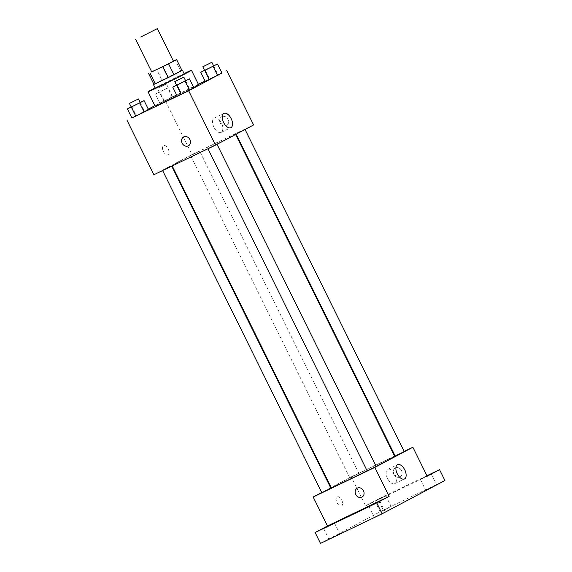 <?xml version="1.0" encoding="UTF-8"?>
<svg xmlns="http://www.w3.org/2000/svg" width="572" height="572" viewBox="0 0 572 572"><rect width="100%" height="100%" fill="white"/><g stroke="black" fill="none" stroke-linecap="round" stroke-linejoin="round"><path stroke-width="0.43" stroke-dasharray="2.86 2.15" d="M151.723 71.929L173.452 61.19M173.395 61.068L151.68 71.843M153.94 84.356L161.947 80.116L156.585 69.248M161.947 80.116L167.66 77.263L162.291 66.402M181.982 70.492L167.66 77.263M181.946 70.427L153.904 84.291M155.262 88.202L184.234 73.888M180.63 71.028L175.261 60.167M155.119 87.916A24.238 0.429 153.7 0 1 184.091 73.595M155.176 106.27A24.238 0.429 153.7 0 1 176.719 95.145A24.238 0.429 153.7 0 1 198.641 84.792M193.736 87.516A24.238 0.429 153.7 0 1 177.091 95.917M172.637 96.675L159.874 103.132L176.598 94.88L159.874 103.132L176.598 94.88L172.637 96.675L168.161 87.623L155.405 94.073L168.161 87.623M213.585 65.801L217.989 74.882L221.957 73.087L205.234 81.338L209.631 79.007L205.155 69.956L204.54 70.284M221.9 72.973L205.091 81.052M198.384 84.277L154.883 105.677M148.305 109.159L131.825 117.896M140.212 102.431L144.616 111.519L148.577 109.724L131.86 117.968L136.258 115.644L131.782 106.592L131.16 106.914M185.571 80.645L189.975 89.725L193.937 87.931L177.22 96.182L181.61 93.851L177.141 84.799L176.519 85.128M253.603 124.961L191.97 154.569L165.129 100.25M191.97 154.569L153.904 174.732M163.399 151.423A5.048 2.688 64.3 0 0 167.968 154.719A5.048 2.688 64.3 0 0 168.204 148.999A5.048 2.688 64.3 0 0 163.592 145.617A5.048 2.688 64.3 0 0 163.399 151.423A5.048 2.688 64.3 0 0 167.968 154.719A5.048 2.688 64.3 0 0 168.211 148.999A5.048 2.688 64.3 0 0 163.599 145.61A5.048 2.688 64.3 0 0 163.406 151.423M187.08 158.68A35.392 0.629 153.7 0 1 172.029 165.53A35.392 0.629 153.7 0 1 203.475 149.285A35.392 0.629 153.7 0 1 235.478 134.17A35.392 0.629 153.7 0 1 219.326 142.764A35.392 0.629 153.7 0 1 187.08 158.68M238.059 132.79L244.966 129.293L238.059 132.79M192.707 154.583L199.607 151.087L192.707 154.583M164.686 169.426L171.593 165.923L164.686 169.426M214.8 145.109L207.893 148.613L214.8 145.109M221.864 116.681A5.048 4.276 -117.9 0 0 221.736 116.745A5.048 4.276 -117.9 0 0 220.327 123.209A5.048 4.276 -117.9 0 0 226.469 125.668A5.048 4.276 -117.9 0 0 227.913 119.283A5.048 4.276 -117.9 0 0 221.864 116.681A5.048 4.276 -117.9 0 0 221.736 116.745A5.048 4.276 -117.9 0 0 220.327 123.209A5.048 4.276 -117.9 0 0 226.462 125.668A5.048 4.276 -117.9 0 0 227.913 119.283A5.048 4.276 -117.9 0 0 221.864 116.681M183.676 136.908L183.669 136.908A5.048 4.276 62.1 0 1 189.811 139.375A5.048 4.276 62.1 0 1 188.403 145.831L188.403 145.839M213.928 127.22A7.944 4.233 -115.7 0 1 214.228 118.075A7.944 4.233 -115.7 0 1 221.486 123.402A7.944 4.233 -115.7 0 1 221.114 132.397A7.944 4.233 -115.7 0 1 213.928 127.22M331.31 487.809A35.392 0.629 153.7 0 1 362.755 471.564A35.392 0.629 153.7 0 1 394.759 456.449M376.161 466.28A35.392 0.629 153.7 0 1 367.131 470.799M376.233 466.416L367.174 470.892M351.987 476.862L358.894 473.366L351.987 476.862M321.822 492.678L330.873 488.209M395.195 456.048L404.247 451.573M394.558 456.041L351.251 476.848L331.152 487.494M330.652 487.759L321.721 492.492M404.175 451.422L395.073 455.798M444.937 480.523L383.312 510.124L377.942 499.263L365.572 505.82L351.251 476.848M383.312 510.124L320.499 543.4M337.001 502.674A5.048 2.688 64.3 0 0 341.563 505.97A5.048 2.688 64.3 0 0 341.806 500.25A5.048 2.688 64.3 0 0 337.194 496.861A5.048 2.688 64.3 0 0 337.001 502.674A5.048 2.688 64.3 0 0 341.57 505.963A5.048 2.688 64.3 0 0 341.806 500.25A5.048 2.688 64.3 0 0 337.194 496.861A5.048 2.688 64.3 0 0 337.001 502.674M427.198 476.211L365.572 505.82M395.466 467.932A5.048 4.276 -117.9 0 0 395.338 467.996A5.048 4.276 -117.9 0 0 393.929 474.46A5.048 4.276 -117.9 0 0 400.064 476.919A5.048 4.276 -117.9 0 0 401.515 470.534A5.048 4.276 -117.9 0 0 395.466 467.932A5.048 4.276 -117.9 0 0 395.338 467.996A5.048 4.276 -117.9 0 0 393.922 474.46A5.048 4.276 -117.9 0 0 400.064 476.919A5.048 4.276 -117.9 0 0 401.515 470.534A5.048 4.276 -117.9 0 0 395.466 467.932M357.271 488.159L357.271 488.159A5.048 4.276 62.1 0 1 363.413 490.626A5.048 4.276 62.1 0 1 361.997 497.082L361.997 497.082M387.53 478.471A7.944 4.233 -115.7 0 1 387.83 469.326A7.944 4.233 -115.7 0 1 395.088 474.653A7.944 4.233 -115.7 0 1 394.709 483.647A7.944 4.233 -115.7 0 1 387.53 478.471M384.992 496.16L374.939 501.065L384.992 496.16M427.105 476.026L420.291 479.272L427.012 475.84M426.955 475.718L377.942 499.263M426.476 489.675L436.529 484.77L426.476 489.675M375.082 516.895L385.135 511.99L375.082 516.895M329.722 538.688L339.775 533.783L329.722 538.688M381.116 511.461L391.169 506.556L381.116 511.461M185.5 80.673L177.141 84.799M176.576 85.242L185.628 80.766M189.975 89.725L181.61 93.851M213.52 65.83L205.155 69.956M204.597 70.399L213.649 65.923M217.989 74.882L209.631 79.007M140.14 102.467L131.782 106.592M131.217 107.028L140.276 102.552M144.616 111.519L136.258 115.644M161.383 91.213L168.29 87.716L161.383 91.213M164.271 100.801L159.795 91.749M159.874 103.132L155.405 94.073M163.842 101.33L159.366 92.278M172.201 97.204L167.725 88.152M176.598 94.88L172.122 85.829M159.595 87.587L166.502 84.091L159.595 87.587M221.114 132.397L230.845 127.72M214.228 118.075L223.967 113.399M172.229 165.93L172.029 165.53M358.894 473.366L199.607 151.087M349.835 477.842L190.555 155.555M236.136 134.213L235.914 133.769M394.709 483.647L404.447 478.971M387.83 469.326L397.569 464.65M374.939 501.065L380.301 511.926M385.8 495.695L391.169 506.556M323.545 528.292L328.914 539.153M334.413 522.915L339.775 533.783M368.904 506.499L374.274 517.36M379.765 501.129L385.135 511.99M420.291 479.272L425.661 490.14M431.159 473.902L436.529 484.77M168.29 87.716L166.502 84.091M159.238 92.185L157.443 88.567"/><path stroke-width="0.86" d="M140.776 36.994L157.35 28.6L140.776 36.994M157.35 28.6L173.452 61.19L167.925 64.135L151.723 71.929L135.621 39.339M176.612 59.624L181.982 70.492L173.967 74.732L168.597 63.871L176.612 59.624L173.395 61.068M151.68 71.843L168.597 63.871M149.921 72.951L155.291 83.819L153.94 84.356L148.57 73.495M155.291 83.819L168.261 77.585L162.891 66.724M173.967 74.732L168.261 77.585M153.904 84.291L168.089 77.678L181.946 70.427M182.447 70.263L184.234 73.888L176.862 77.806L155.262 88.202L153.475 84.584M184.091 73.595A24.238 0.429 153.7 0 1 191.477 70.306A24.238 0.429 153.7 0 1 180.416 76.19A24.238 0.429 153.7 0 1 158.33 87.094A24.238 0.429 153.7 0 1 148.019 91.785A24.238 0.429 153.7 0 1 155.119 87.916M177.091 95.917A24.238 0.429 153.7 0 1 165.487 101.58A24.238 0.429 153.7 0 1 155.176 106.27L148.019 91.785M191.477 70.306L198.641 84.792A24.238 0.429 153.7 0 1 193.736 87.516M204.54 70.284L200.758 72.286L205.234 81.338L217.56 75.418L221.957 73.087L217.482 64.035L213.585 65.801M131.825 117.896L188.688 90.805L221.9 72.973M205.091 81.052L198.384 84.277M154.883 105.677L148.305 109.159M131.16 106.914L127.384 108.916L131.86 117.968L144.187 112.048L148.577 109.724L144.108 100.665L140.212 102.431M176.519 85.128L172.744 87.13L177.22 96.182L189.539 90.262L193.937 87.931L189.461 78.879L185.571 80.645M226.755 70.642L253.603 124.961L215.53 145.124L153.904 174.732L127.063 120.413M215.53 145.124L188.688 90.805M223.666 122.544A7.944 4.233 -115.7 0 1 223.967 113.399A7.944 4.233 -115.7 0 1 231.224 118.726A7.944 4.233 -115.7 0 1 230.845 127.72A7.944 4.233 -115.7 0 1 223.666 122.544M188.403 145.831A5.048 4.276 62.1 0 1 188.274 145.896A5.048 4.276 62.1 0 1 182.218 143.3A5.048 4.276 62.1 0 1 183.669 136.908A5.048 4.276 62.1 0 1 189.811 139.375A5.048 4.276 62.1 0 1 188.403 145.839A5.048 4.276 62.1 0 1 188.274 145.903A5.048 4.276 62.1 0 1 182.225 143.3A5.048 4.276 62.1 0 1 183.676 136.908M367.131 470.799A35.392 0.629 153.7 0 1 346.36 480.959A35.392 0.629 153.7 0 1 331.31 487.809L172.229 165.93M235.635 134.477L394.759 456.449A35.392 0.629 153.7 0 1 376.161 466.28M207.972 148.756L367.174 470.892L371.743 468.733L376.233 466.416L217.045 144.323M171.714 166.173L330.873 488.209L323.966 491.706L321.822 492.678L162.612 170.549M245.059 129.486L404.247 451.573L395.195 456.048L236.136 134.213M331.152 487.494L330.652 487.759M321.721 492.492L313.184 497.011L374.817 467.41L412.884 447.24L404.175 451.422M395.073 455.798L394.558 456.041M376.762 502.931L382.132 513.792L320.499 543.4L315.129 532.539L376.762 502.931L389.132 496.374L374.817 467.41M313.184 497.011L327.506 525.983L315.129 532.539M382.132 513.792L444.937 480.523L439.568 469.655L426.955 475.718M412.884 447.24L427.198 476.211L439.568 469.655M397.261 473.788A7.944 4.233 -115.7 0 1 397.569 464.65A7.944 4.233 -115.7 0 1 404.819 469.977A7.944 4.233 -115.7 0 1 404.447 478.971A7.944 4.233 -115.7 0 1 397.261 473.788M327.506 525.983L389.132 496.374M361.997 497.082A5.048 4.276 62.1 0 1 361.876 497.147A5.048 4.276 62.1 0 1 355.82 494.551A5.048 4.276 62.1 0 1 357.271 488.159A5.048 4.276 62.1 0 1 363.406 490.626A5.048 4.276 62.1 0 1 361.997 497.082A5.048 4.276 62.1 0 1 361.869 497.147A5.048 4.276 62.1 0 1 355.82 494.551A5.048 4.276 62.1 0 1 357.271 488.159M427.012 475.84L431.159 473.902L427.105 476.026M333.598 523.38L323.545 528.292L333.598 523.38M378.957 501.594L368.904 506.499L378.957 501.594M172.744 87.13L189.461 78.879M183.841 77.141L185.628 80.766L178.721 84.263L176.576 85.242L174.789 81.617L183.841 77.141L174.789 81.617M177.22 96.182L181.181 94.38L176.705 85.328M181.181 94.38L189.539 90.262L185.071 81.203M189.539 90.262L193.937 87.931M200.758 72.286L217.482 64.035M211.862 62.298L213.649 65.923L206.742 69.419L204.597 70.399L202.803 66.774L211.862 62.298L202.803 66.774M205.234 81.338L209.202 79.544L204.726 70.492M209.202 79.544L217.56 75.418L213.084 66.366M217.56 75.418L221.957 73.087M127.384 108.916L144.108 100.665M138.481 98.935L140.276 102.552L133.369 106.056L131.217 107.028L129.429 103.41L138.481 98.935L129.429 103.41M131.86 117.968L135.821 116.173L131.353 107.121M135.821 116.173L144.187 112.048L139.711 102.996M144.187 112.048L148.577 109.724"/></g></svg>
